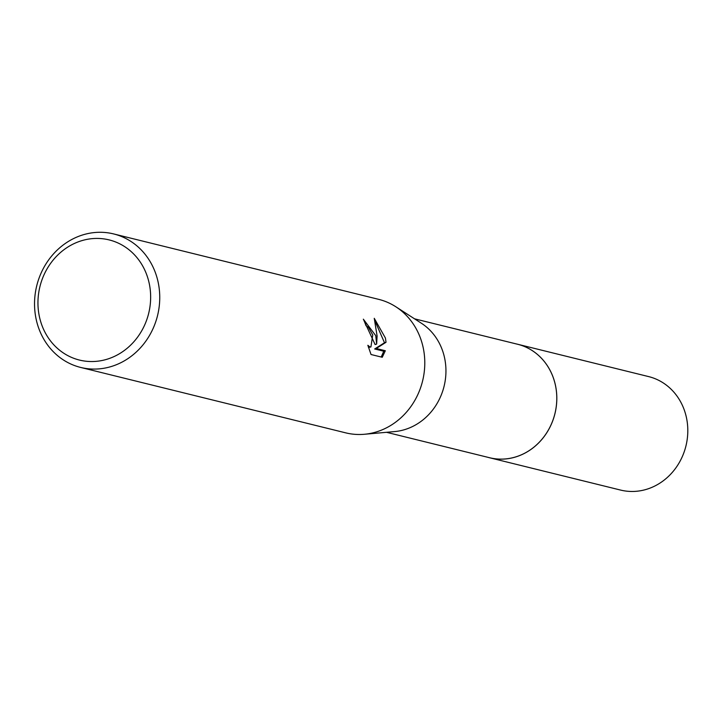 <?xml version="1.0" encoding="UTF-8"?>
<svg xmlns="http://www.w3.org/2000/svg" width="724" height="724" viewBox="0 0 724 724"><rect width="100%" height="100%" fill="white"/><g stroke="black" fill="none" stroke-linecap="round" stroke-linejoin="round"><path stroke-width="1.09" d="M414.526 318.822L517.588 344.253A58.445 52.879 103.9 0 1 555.38 385.059A58.445 52.879 103.9 0 1 489.578 457.731L386.516 432.3M516.71 344.036A58.454 52.888 103.9 0 1 555.399 385.05A58.454 52.888 103.9 0 1 488.7 457.523M113.623 233.924L378.661 299.347A68.753 62.21 103.9 0 1 395.829 306.768L421.332 323.203A58.445 52.879 103.9 0 1 444.536 357.701A58.445 52.879 103.9 0 1 394.589 431.585L364.362 434.273A68.753 62.21 103.9 0 1 345.71 432.852L80.672 367.439A68.753 62.21 103.9 0 1 36.2 319.438A68.753 62.21 103.9 0 1 113.623 233.924A68.753 62.21 103.9 0 1 158.085 281.935A68.753 62.21 103.9 0 1 80.672 367.439M395.829 306.768A68.753 62.21 103.9 0 1 423.124 347.348A68.753 62.21 103.9 0 1 364.362 434.273M371.041 354.507L367.855 345.294L369.937 346.968L370.923 346.941L372.742 334.913L368.435 327.32L366.018 325.737A68.753 62.21 -76.1 0 0 363.348 319.184L375.756 335.655L376.643 344.072L377.095 335.981L374.254 318.316L385.421 338.045L386.028 342.271L376.245 348.497L385.331 350.742L383.774 351.221L374.688 348.977L384.498 342.742L375.222 321.51M385.322 350.742L382.254 357.276L371.041 354.516M149.153 283.102A61.884 55.992 103.9 0 1 107.206 359.185A61.884 55.992 103.9 0 1 39.449 316.859A61.884 55.992 103.9 0 1 81.396 240.784A61.884 55.992 103.9 0 1 149.153 283.102M364.045 320.714L375.104 344.552L376.643 344.072M370.923 346.95L368.48 347.466M381.213 357.023L383.774 351.212M374.688 348.977L376.245 348.497M384.498 342.742L386.028 342.271M516.348 343.945A58.463 52.897 103.9 0 1 517.597 344.244L648.604 376.589A58.445 52.879 103.9 0 1 687.8 431.649A58.445 52.879 103.9 0 1 646.785 489.243A58.445 52.879 103.9 0 1 620.595 490.076L489.587 457.758A58.463 52.897 103.9 0 1 488.338 457.432M517.597 344.244A58.463 52.897 103.9 0 1 556.81 399.313A58.463 52.897 103.9 0 1 515.778 456.925A58.463 52.897 103.9 0 1 489.587 457.758"/></g></svg>
